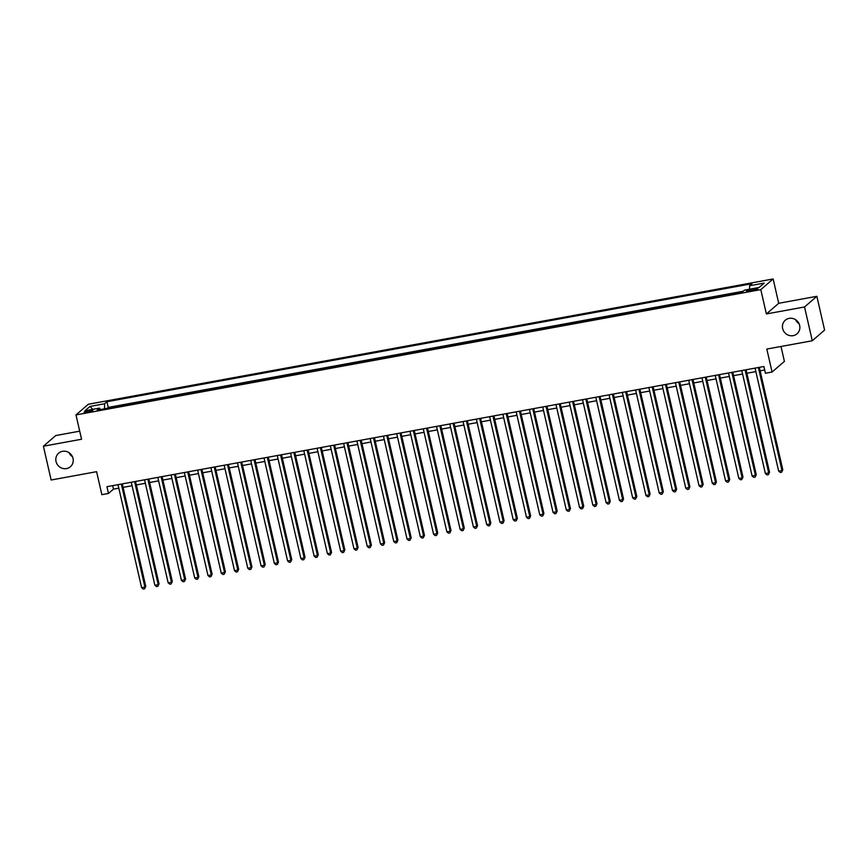 <?xml version="1.0" encoding="UTF-8"?>
<svg xmlns="http://www.w3.org/2000/svg" width="868" height="868" viewBox="0 0 868 868"><rect width="100%" height="100%" fill="white"/><g stroke="black" fill="none" stroke-linecap="round" stroke-linejoin="round"><path stroke-width="1.3" d="M72.413 456.622A8.984 8.528 49.1 0 1 68.963 452.629M73.02 458.402A8.984 8.528 49.1 0 1 70.395 466.745A8.984 8.528 49.1 0 1 56.029 461.505A8.984 8.528 49.1 0 1 58.644 453.161A8.984 8.528 49.1 0 1 73.02 458.402M799.037 323.677A8.984 8.528 49.1 0 1 795.587 319.695M799.645 325.457A8.984 8.528 49.1 0 1 797.019 333.811A8.984 8.528 49.1 0 1 782.654 328.571A8.984 8.528 49.1 0 1 785.28 320.227A8.984 8.528 49.1 0 1 799.645 325.457M87.44 412.246A4.492 0.684 -12.9 0 0 92.876 410.325A4.492 0.684 -12.9 0 0 89.567 410.401A4.492 0.684 -12.9 0 0 84.131 412.333A4.492 0.684 -12.9 0 0 87.44 412.246M79.704 431.168L55.726 435.562L43.4 446.217L51.136 480.004L96.598 471.682L101.86 494.662L108.489 493.447L113.491 489.129L118.818 488.152M773.138 278.964L88.319 404.249L75.983 414.915L760.802 289.619L773.138 278.964L778.705 303.29L766.379 313.945L804.538 306.968L816.864 296.303L778.705 303.29M816.864 296.303L824.6 330.09L812.274 340.755L766.813 349.066L772.075 372.036L784.401 361.381L780.994 346.473M804.538 306.968L812.274 340.755M772.075 372.036L765.446 373.251L763.894 366.502L106.948 486.688L108.489 493.447M754.585 288.762L751.666 289.294A4.351 0.662 -12.9 0 0 746.393 291.16A4.351 0.662 -12.9 0 0 749.594 291.084L752.513 290.552A4.351 0.662 -12.9 0 0 757.786 288.686A4.351 0.662 -12.9 0 0 754.585 288.762L754.867 290.01M100.395 409.566L99.527 408.134L97.194 410.152L742.194 292.136L744.527 290.129L759.131 287.449L764.198 283.076L749.594 285.746L751.927 283.727L106.927 401.732L104.594 403.75L104.518 408.806M99.527 408.134L84.923 410.803L89.99 406.419L104.594 403.75M743.258 291.225L108.218 407.407L107.165 408.318M766.379 313.945L760.802 289.619M43.4 446.217L81.559 439.241L75.983 414.915M123.093 487.371L132.088 485.722M136.363 484.941L145.357 483.292M149.632 482.51L158.627 480.861M162.902 480.08L171.897 478.442M176.182 477.66L185.177 476.011M189.452 475.23L198.446 473.581M202.721 472.8L211.716 471.15M215.991 470.369L224.986 468.72M229.261 467.939L238.255 466.3M242.541 465.519L251.536 463.87M255.81 463.089L264.805 461.44M269.08 460.658L278.075 459.009M282.35 458.228L291.344 456.59M295.619 455.798L304.614 454.159M308.899 453.378L317.894 451.729M322.169 450.948L331.164 449.298M335.439 448.517L344.433 446.868M348.708 446.087L357.703 444.449M361.978 443.656L370.972 442.018M375.258 441.237L384.253 439.588M388.528 438.807L397.522 437.157M401.797 436.376L410.792 434.727M415.067 433.946L424.061 432.307M428.336 431.526L437.331 429.877M441.617 429.096L450.611 427.447M454.886 426.665L463.881 425.016M468.156 424.235L477.15 422.586M481.425 421.805L490.42 420.166M494.695 419.385L503.69 417.736M507.975 416.955L516.97 415.305M521.245 414.524L530.24 412.875M534.514 412.094L543.509 410.455M547.784 409.663L556.779 408.025M561.053 407.244L570.048 405.595M574.334 404.814L583.329 403.164M587.603 402.383L596.598 400.734M600.873 399.953L609.868 398.314M614.143 397.522L623.137 395.884M627.412 395.103L636.407 393.454M640.692 392.672L649.687 391.023M653.962 390.242L662.957 388.593M667.232 387.812L676.226 386.173M680.501 385.392L689.496 383.743M693.771 382.962L702.765 381.312M707.051 380.531L716.046 378.882M720.321 378.101L729.315 376.452M733.59 375.67L742.585 374.032M746.86 373.251L755.854 371.602M760.129 370.82L764.697 369.985M112.688 485.635L113.491 489.129M749.551 289.207L749.594 285.746M108.218 407.407L106.927 401.732M89.99 406.419L92.746 409.37M758.372 367.511L781.97 470.521L778.65 471.129L755.062 368.119M759.337 367.327L782.806 469.805L781.623 472.246L780.299 472.485L778.65 471.129M782.806 469.805L781.623 472.246M745.102 369.931L768.701 472.951L765.381 473.559L741.782 370.538M746.068 369.757L769.536 472.235L768.354 474.677L767.03 474.915L765.381 473.559M769.536 472.235L768.354 474.677M731.832 372.361L755.431 475.382L752.111 475.989L728.512 372.969M732.787 372.188L756.256 474.655L755.084 477.107L753.76 477.346L752.111 475.989M756.256 474.655L755.084 477.107M718.563 374.792L742.151 477.812L738.842 478.42L715.243 375.399M719.518 374.618L742.986 477.085L741.815 479.527L740.48 479.776L738.842 478.42M742.986 477.085L741.815 479.527M705.293 377.222L728.881 480.232L725.561 480.839L701.973 377.83M706.248 377.048L729.717 479.516L728.545 481.957L727.21 482.207L725.561 480.839M729.717 479.516L728.545 481.957M692.013 379.652L715.612 482.662L712.292 483.27L688.704 380.26M692.979 379.468L716.447 481.946L715.265 484.387L713.941 484.626L712.292 483.27M716.447 481.946L715.265 484.387M678.743 382.072L702.342 485.093L699.022 485.7L675.423 382.679M679.709 381.898L703.178 484.377L701.995 486.818L700.671 487.056L699.022 485.7M703.178 484.377L701.995 486.818M665.474 384.502L689.073 487.523L685.753 488.131L662.154 385.11M666.429 384.329L689.897 486.796L688.725 489.248L687.402 489.487L685.753 488.131M689.897 486.796L688.725 489.248M652.204 386.933L675.792 489.953L672.483 490.55L648.884 387.54M653.159 386.759L676.628 489.226L675.456 491.668L674.121 491.917L672.483 490.55M676.628 489.226L675.456 491.668M638.935 389.363L662.523 492.373L659.203 492.981L635.615 389.971M639.89 389.189L663.358 491.657L662.186 494.098L660.852 494.337L659.203 492.981M663.358 491.657L662.186 494.098M625.654 391.793L649.253 494.803L645.933 495.411L622.345 392.39M626.62 391.609L650.089 494.087L648.906 496.529L647.582 496.767L645.933 495.411M650.089 494.087L648.906 496.529M612.385 394.213L635.984 497.234L632.663 497.841L609.065 394.821M613.35 394.039L636.819 496.507L635.636 498.959L634.313 499.198L632.663 497.841M636.819 496.507L635.636 498.959M599.115 396.643L622.714 499.664L619.394 500.272L595.795 397.251M600.07 396.47L623.539 498.937L622.367 501.379L621.043 501.628L619.394 500.272M623.539 498.937L622.367 501.379M585.846 399.074L609.434 502.084L606.124 502.691L582.526 399.681M586.801 398.9L610.269 501.368L609.097 503.809L607.763 504.058L606.124 502.691M610.269 501.368L609.097 503.809M572.576 401.504L596.164 504.514L592.844 505.122L569.256 402.112M573.531 401.331L597 503.798L595.828 506.239L594.493 506.478L592.844 505.122M597 503.798L595.828 506.239M559.296 403.924L582.895 506.945L579.574 507.552L555.987 404.531M560.261 403.75L583.73 506.228L582.547 508.67L581.224 508.908L579.574 507.552M583.73 506.228L582.547 508.67M546.026 406.354L569.625 509.375L566.305 509.983L542.706 406.962M546.992 406.181L570.46 508.648L569.278 511.1L567.954 511.339L566.305 509.983M570.46 508.648L569.278 511.1M532.757 408.785L556.355 511.805L553.035 512.413L529.437 409.392M533.712 408.611L557.18 511.078L556.008 513.52L554.685 513.769L553.035 512.413M557.18 511.078L556.008 513.52M519.487 411.215L543.075 514.225L539.766 514.832L516.167 411.823M520.442 411.041L543.91 513.509L542.739 515.95L541.404 516.2L539.766 514.832M543.91 513.509L542.739 515.95M506.218 413.645L529.805 516.655L526.485 517.263L502.897 414.253M507.172 413.461L530.641 515.939L529.469 518.38L528.135 518.619L526.485 517.263M530.641 515.939L529.469 518.38M492.937 416.065L516.536 519.086L513.216 519.693L489.628 416.673M493.903 415.891L517.371 518.37L516.189 520.811L514.865 521.05L513.216 519.693M517.371 518.37L516.189 520.811M479.668 418.495L503.266 521.516L499.946 522.124L476.348 419.103M480.633 418.322L504.102 520.789L502.919 523.241L501.596 523.48L499.946 522.124M504.102 520.789L502.919 523.241M466.398 420.926L489.997 523.947L486.677 524.554L463.078 421.533M467.353 420.752L490.821 523.22L489.65 525.661L488.326 525.91L486.677 524.554M490.821 523.22L489.65 525.661M453.129 423.356L476.716 526.366L473.407 526.974L449.808 423.964M454.083 423.183L477.552 525.65L476.38 528.091L475.046 528.341L473.407 526.974M477.552 525.65L476.38 528.091M439.859 425.787L463.447 528.796L460.127 529.404L436.539 426.394M440.814 425.602L464.282 528.08L463.111 530.522L461.776 530.76L460.127 529.404M464.282 528.08L463.111 530.522M426.579 428.206L450.177 531.227L446.857 531.834L423.269 428.814M427.544 428.032L451.013 530.511L449.83 532.952L448.506 533.191L446.857 531.834M451.013 530.511L449.83 532.952M413.309 430.636L436.908 533.657L433.588 534.265L409.989 431.244M414.275 430.463L437.743 532.93L436.561 535.382L435.237 535.621L433.588 534.265M437.743 532.93L436.561 535.382M400.039 433.067L423.638 536.088L420.318 536.684L396.719 433.674M400.994 432.893L424.463 535.361L423.291 537.802L421.967 538.051L420.318 536.684M424.463 535.361L423.291 537.802M386.77 435.497L410.358 538.507L407.049 539.115L383.45 436.105M387.725 435.324L411.193 537.791L410.021 540.232L408.687 540.471L407.049 539.115M411.193 537.791L410.021 540.232M373.5 437.928L397.088 540.938L393.768 541.545L370.18 438.524M374.455 437.743L397.924 540.221L396.752 542.663L395.417 542.901L393.768 541.545M397.924 540.221L396.752 542.663M360.22 440.347L383.819 543.368L380.499 543.976L356.911 440.955M361.186 440.174L384.654 542.652L383.472 545.093L382.148 545.332L380.499 543.976M384.654 542.652L383.472 545.093M346.95 442.778L370.549 545.798L367.229 546.406L343.63 443.385M347.916 442.604L371.385 545.071L370.202 547.513L368.878 547.762L367.229 546.406M371.385 545.071L370.202 547.513M333.681 445.208L357.28 548.218L353.96 548.826L330.361 445.816M334.636 445.034L358.104 547.502L356.932 549.943L355.609 550.193L353.96 548.826M358.104 547.502L356.932 549.943M320.411 447.638L343.999 550.648L340.69 551.256L317.091 448.246M321.366 447.465L344.835 549.932L343.663 552.374L342.328 552.612L340.69 551.256M344.835 549.932L343.663 552.374M307.142 450.058L330.73 553.079L327.41 553.686L303.822 450.666M308.097 449.884L331.565 552.363L330.393 554.804L329.059 555.043L327.41 553.686M331.565 552.363L330.393 554.804M293.861 452.488L317.46 555.509L314.14 556.117L290.552 453.096M294.827 452.315L318.296 554.782L317.113 557.234L315.789 557.473L314.14 556.117M318.296 554.782L317.113 557.234M280.592 454.919L304.191 557.94L300.87 558.547L277.272 455.526M281.558 454.745L305.026 557.213L303.843 559.654L302.52 559.903L300.87 558.547M305.026 557.213L303.843 559.654M267.322 457.349L290.921 560.359L287.601 560.967L264.002 457.957M268.277 457.176L291.746 559.643L290.574 562.084L289.25 562.334L287.601 560.967M291.746 559.643L290.574 562.084M254.053 459.78L277.641 562.789L274.331 563.397L250.733 460.387M255.008 459.595L278.476 562.073L277.304 564.515L275.97 564.753L274.331 563.397M278.476 562.073L277.304 564.515M240.783 462.199L264.371 565.22L261.051 565.827L237.463 462.807M241.738 462.026L265.207 564.504L264.035 566.945L262.7 567.184L261.051 565.827M265.207 564.504L264.035 566.945M227.503 464.63L251.102 567.65L247.781 568.258L224.194 465.237M228.468 464.456L251.937 566.923L250.754 569.375L249.431 569.614L247.781 568.258M251.937 566.923L250.754 569.375M214.233 467.06L237.832 570.081L234.512 570.688L210.913 467.668M215.199 466.886L238.667 569.354L237.485 571.795L236.161 572.045L234.512 570.688M238.667 569.354L237.485 571.795M200.964 469.49L224.562 572.5L221.242 573.108L197.644 470.098M201.918 469.317L225.387 571.784L224.215 574.225L222.892 574.475L221.242 573.108M225.387 571.784L224.215 574.225M187.694 471.921L211.282 574.931L207.973 575.538L184.374 472.528M188.649 471.736L212.118 574.215L210.946 576.656L209.611 576.894L207.973 575.538M212.118 574.215L210.946 576.656M174.425 474.34L198.012 577.361L194.692 577.969L171.104 474.948M175.379 474.167L198.848 576.645L197.676 579.086L196.342 579.325L194.692 577.969M198.848 576.645L197.676 579.086M161.144 476.771L184.743 579.791L181.423 580.399L157.835 477.378M162.11 476.597L185.578 579.065L184.396 581.517L183.072 581.755L181.423 580.399M185.578 579.065L184.396 581.517M147.875 479.201L171.473 582.222L168.153 582.819L144.555 479.809M148.84 479.027L172.309 581.495L171.126 583.936L169.802 584.186L168.153 582.819M172.309 581.495L171.126 583.936M134.605 481.631L158.204 584.641L154.884 585.249L131.285 482.239M135.56 481.458L159.028 583.925L157.857 586.367L156.533 586.605L154.884 585.249M159.028 583.925L157.857 586.367M121.336 484.062L144.923 587.072L141.614 587.679L118.015 484.659M122.29 483.877L145.759 586.356L144.587 588.797L143.253 589.036L141.614 587.679M145.759 586.356L144.587 588.797M751.97 290.65L751.666 289.294"/></g></svg>
